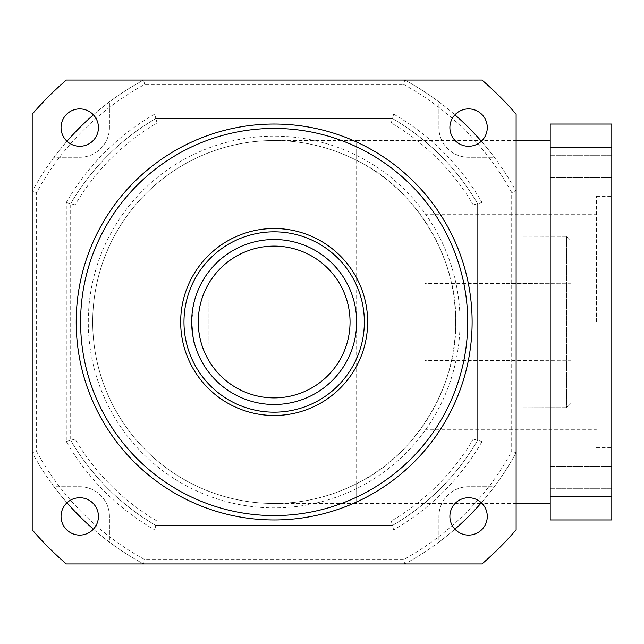 <?xml version="1.0" encoding="UTF-8"?>
<svg xmlns="http://www.w3.org/2000/svg" width="644" height="644" viewBox="0 0 644 644"><rect width="100%" height="100%" fill="white"/><g stroke="black" fill="none" stroke-linecap="round" stroke-linejoin="round"><path stroke-width="0.48" stroke-dasharray="3.22 2.42" d="M611.8 166.466L611.8 155.244L611.8 166.466M550.209 166.466L550.209 155.244L550.209 166.466M611.8 477.534L611.8 488.756L611.8 477.534M550.209 477.534L550.209 488.756L550.209 477.534M571.107 322L571.107 403.265L566.704 407.676L566.704 236.324L566.704 407.676L571.107 403.265L571.107 360.238L505.121 360.495L571.107 360.238L571.107 240.735L566.704 236.324L505.121 236.211L566.704 236.324L571.107 240.735L571.107 322M480.722 503.471L356.647 503.471L356.647 483.636A181.471 181.471 0 0 1 92.688 322A181.471 181.471 0 0 1 274.159 140.529A181.471 181.471 0 0 1 455.63 322C457.779 385.933 414.567 456.491 356.647 483.636A181.471 181.471 0 0 1 92.688 322A181.471 181.471 0 0 1 356.647 160.364C414.567 187.509 457.779 258.067 455.63 322A181.471 181.471 0 0 1 274.159 503.471A181.471 181.471 0 0 1 92.688 322A181.471 181.471 0 0 1 356.647 160.364L356.647 140.529L274.159 140.529M460.025 322A185.866 185.866 0 0 0 274.159 136.134A185.866 185.866 0 0 0 88.292 322A185.866 185.866 0 0 0 274.159 507.866A185.866 185.866 0 0 0 460.025 322M424.831 322L424.831 429.781L424.831 322M596.4 322L596.4 196.291L596.4 322M611.8 322L611.8 196.291L611.8 322M550.209 322L550.209 140.529L550.209 322M194.657 300.007L208.173 300.007L208.173 343.993L208.173 300.007L194.657 300.007C193.651 301.303 192.653 308.637 191.671 322A82.488 82.488 0 0 0 274.159 404.488A82.488 82.488 0 0 0 356.647 322A82.488 82.488 0 0 0 274.159 239.512A82.488 82.488 0 0 0 191.671 322L193.723 303.718M367.644 322A93.485 93.485 0 0 0 274.159 228.515A93.485 93.485 0 0 0 180.674 322A93.485 93.485 0 0 0 274.159 415.485A93.485 93.485 0 0 0 367.644 322M472.124 322A197.966 197.966 0 0 0 274.159 124.034A197.966 197.966 0 0 0 76.193 322A197.966 197.966 0 0 0 274.159 519.966A197.966 197.966 0 0 0 472.124 322M449.882 516.424A18.7 18.7 0 0 0 468.582 535.116A18.7 18.7 0 0 0 487.275 516.424A18.7 18.7 0 0 0 468.582 497.723A18.7 18.7 0 0 0 449.882 516.424M61.043 516.424A18.7 18.7 0 0 0 79.735 535.116A18.7 18.7 0 0 0 98.435 516.424A18.7 18.7 0 0 0 79.735 497.723A18.7 18.7 0 0 0 61.043 516.424M61.043 127.576A18.7 18.7 0 0 0 79.735 146.277A18.7 18.7 0 0 0 98.435 127.576A18.7 18.7 0 0 0 79.735 108.884A18.7 18.7 0 0 0 61.043 127.576M449.882 127.576A18.7 18.7 0 0 0 468.582 146.277A18.7 18.7 0 0 0 487.275 127.576A18.7 18.7 0 0 0 468.582 108.884A18.7 18.7 0 0 0 449.882 127.576M550.209 147.412L550.209 124.034L611.8 124.034L611.8 147.412L550.209 147.412L550.209 496.588L611.8 496.588L611.8 147.412M611.8 496.588L611.8 519.966L550.209 519.966L550.209 496.588M157.047 521.068A230.963 230.963 0 0 1 75.09 439.111L75.09 204.889A230.963 230.963 0 0 1 157.047 122.932L391.27 122.932A230.963 230.963 0 0 1 473.227 204.889L473.227 439.111A230.963 230.963 0 0 1 391.27 521.068L157.047 521.068L155.856 525.464L392.462 525.464A235.358 235.358 0 0 0 477.623 440.303L477.623 203.697A235.358 235.358 0 0 0 392.462 118.536L155.856 118.536A235.358 235.358 0 0 0 70.695 203.697A235.358 235.358 0 0 1 155.856 118.536L392.462 118.536A235.358 235.358 0 0 1 477.623 203.697L477.623 440.303A235.358 235.358 0 0 1 392.462 525.464L155.856 525.464A235.358 235.358 0 0 1 70.695 440.303A235.358 235.358 0 0 0 155.856 525.464L154.673 529.867L393.645 529.867A239.761 239.761 0 0 0 482.026 441.486L482.026 202.514A239.761 239.761 0 0 0 393.645 114.133L154.673 114.133A239.761 239.761 0 0 0 66.292 202.514L66.292 441.486A239.761 239.761 0 0 0 154.673 529.867M403.635 84.445A270.552 270.552 0 0 1 511.714 192.524L511.714 451.476A270.552 270.552 0 0 1 403.635 559.556L144.683 559.556A270.552 270.552 0 0 1 36.595 451.476L36.595 192.524A270.552 270.552 0 0 1 144.683 84.445L403.635 84.445L404.754 80.041L66.356 80.041A318.941 318.941 0 0 0 32.2 114.197L32.2 529.803A318.941 318.941 0 0 0 66.356 563.959L481.962 563.959A318.941 318.941 0 0 0 516.118 529.803L516.118 114.197A318.941 318.941 0 0 0 481.962 80.041L404.754 80.041A274.956 274.956 0 0 1 516.118 191.405A274.956 274.956 0 0 0 494.302 157.273L468.582 157.273A29.696 29.696 0 0 1 438.886 127.576L438.886 101.857A274.956 274.956 0 0 0 404.754 80.041M93.396 114.817A274.956 274.956 0 0 1 109.432 101.857L109.432 127.576A29.696 29.696 0 0 1 79.735 157.273L54.015 157.273A274.956 274.956 0 0 0 32.2 191.405A274.956 274.956 0 0 1 143.564 80.041A274.956 274.956 0 0 0 109.432 101.857L109.432 127.576A29.696 29.696 0 0 1 79.735 157.273L54.015 157.273A274.956 274.956 0 0 1 66.976 141.245M66.976 502.755A274.956 274.956 0 0 1 54.015 486.727L79.735 486.727A29.696 29.696 0 0 1 109.432 516.424L109.432 542.143A274.956 274.956 0 0 0 143.564 563.959L144.683 559.556M143.564 563.959A274.956 274.956 0 0 1 32.2 452.595A274.956 274.956 0 0 0 54.015 486.727L79.735 486.727A29.696 29.696 0 0 1 109.432 516.424L109.432 542.143A274.956 274.956 0 0 1 93.396 529.183M454.914 529.183A274.956 274.956 0 0 1 438.886 542.143L438.886 516.424A29.696 29.696 0 0 1 468.582 486.727L494.302 486.727A274.956 274.956 0 0 0 516.118 452.595L511.714 451.476M516.118 452.595A274.956 274.956 0 0 1 404.754 563.959A274.956 274.956 0 0 0 438.886 542.143L438.886 516.424A29.696 29.696 0 0 1 468.582 486.727L494.302 486.727A274.956 274.956 0 0 1 481.342 502.755M481.342 141.245A274.956 274.956 0 0 1 494.302 157.273L468.582 157.273A29.696 29.696 0 0 1 438.886 127.576L438.886 101.857A274.956 274.956 0 0 1 454.914 114.817M208.173 343.993L194.657 343.993L208.173 343.993M75.09 439.111L70.695 440.303L70.695 203.697L70.695 440.303L66.292 441.486M566.704 407.676L505.121 407.789L566.704 407.676M571.107 283.763L505.121 283.505L571.107 283.763M75.09 204.889L66.292 202.514M393.645 529.867L391.27 521.068M157.047 122.932L154.673 114.133M482.026 441.486L473.227 439.111M391.27 122.932L393.645 114.133M482.026 202.514L473.227 204.889M32.2 452.595L36.595 451.476M36.595 192.524L32.2 191.405M144.683 84.445L143.564 80.041M404.754 563.959L403.635 559.556M511.714 192.524L516.118 191.405M505.121 360.238L505.121 407.676L505.121 360.238M505.121 236.324L505.121 283.763L505.121 236.324M274.159 503.471L356.647 503.471L356.647 140.529L480.722 140.529M550.209 177.68L611.8 177.68L550.209 177.68M550.209 488.756L611.8 488.756L550.209 488.756M505.121 360.495L424.831 360.495M505.121 236.211L424.831 236.211M424.831 429.781L596.4 429.781M596.4 447.709L611.8 447.709M516.118 140.529L482.066 140.529M516.118 503.471L482.066 503.471M596.4 196.291L611.8 196.291M424.831 214.219L596.4 214.219M505.121 407.789L424.831 407.789M505.121 283.505L424.831 283.505M550.209 466.32L611.8 466.32L550.209 466.32M550.209 155.244L611.8 155.244L550.209 155.244"/><path stroke-width="0.97" d="M194.657 300.007L194.271 301.456M194.214 301.69L193.723 303.718M350.046 322A75.887 75.887 0 0 0 274.159 246.113A75.887 75.887 0 0 0 198.272 322A75.887 75.887 0 0 0 274.159 397.887A75.887 75.887 0 0 0 350.046 322M191.671 322A82.488 82.488 0 0 1 274.159 239.512A82.488 82.488 0 0 1 356.647 322A82.488 82.488 0 0 1 274.159 404.488A82.488 82.488 0 0 1 191.671 322C192.653 335.363 193.651 342.697 194.657 343.993C193.651 342.697 192.653 335.363 191.671 322M364.343 322A90.184 90.184 0 0 0 274.159 231.816A90.184 90.184 0 0 0 183.975 322A90.184 90.184 0 0 0 274.159 412.184A90.184 90.184 0 0 0 364.343 322M180.674 322A93.485 93.485 0 0 1 274.159 228.515A93.485 93.485 0 0 1 367.644 322A93.485 93.485 0 0 1 274.159 415.485A93.485 93.485 0 0 1 180.674 322M467.721 322A193.57 193.57 0 0 0 274.159 128.43A193.57 193.57 0 0 0 80.589 322A193.57 193.57 0 0 0 274.159 515.57A193.57 193.57 0 0 0 467.721 322M76.193 322A197.966 197.966 0 0 1 274.159 124.034A197.966 197.966 0 0 1 472.124 322A197.966 197.966 0 0 1 274.159 519.966A197.966 197.966 0 0 1 76.193 322M449.882 516.424A18.7 18.7 0 0 0 468.582 535.116A18.7 18.7 0 0 0 487.275 516.424A18.7 18.7 0 0 0 468.582 497.723A18.7 18.7 0 0 0 449.882 516.424M61.043 516.424A18.7 18.7 0 0 0 79.735 535.116A18.7 18.7 0 0 0 98.435 516.424A18.7 18.7 0 0 0 79.735 497.723A18.7 18.7 0 0 0 61.043 516.424M61.043 127.576A18.7 18.7 0 0 0 79.735 146.277A18.7 18.7 0 0 0 98.435 127.576A18.7 18.7 0 0 0 79.735 108.884A18.7 18.7 0 0 0 61.043 127.576M449.882 127.576A18.7 18.7 0 0 0 468.582 146.277A18.7 18.7 0 0 0 487.275 127.576A18.7 18.7 0 0 0 468.582 108.884A18.7 18.7 0 0 0 449.882 127.576M550.209 496.588L550.209 519.966L611.8 519.966L611.8 496.588L550.209 496.588L550.209 147.412L611.8 147.412L611.8 496.588M611.8 147.412L611.8 124.034L550.209 124.034L550.209 147.412M32.2 529.803A318.941 318.941 0 0 0 66.356 563.959L481.962 563.959A318.941 318.941 0 0 0 516.118 529.803L516.118 114.197A318.941 318.941 0 0 0 481.962 80.041L66.356 80.041A318.941 318.941 0 0 0 32.2 114.197L32.2 529.803M66.976 141.245A274.956 274.956 0 0 1 93.396 114.817M93.396 529.183A274.956 274.956 0 0 1 66.976 502.755M481.342 502.755A274.956 274.956 0 0 1 454.914 529.183M454.914 114.817A274.956 274.956 0 0 1 481.342 141.245M550.209 140.529L516.118 140.529M482.066 140.529L480.722 140.529M550.209 503.471L516.118 503.471M482.066 503.471L480.722 503.471"/></g></svg>
